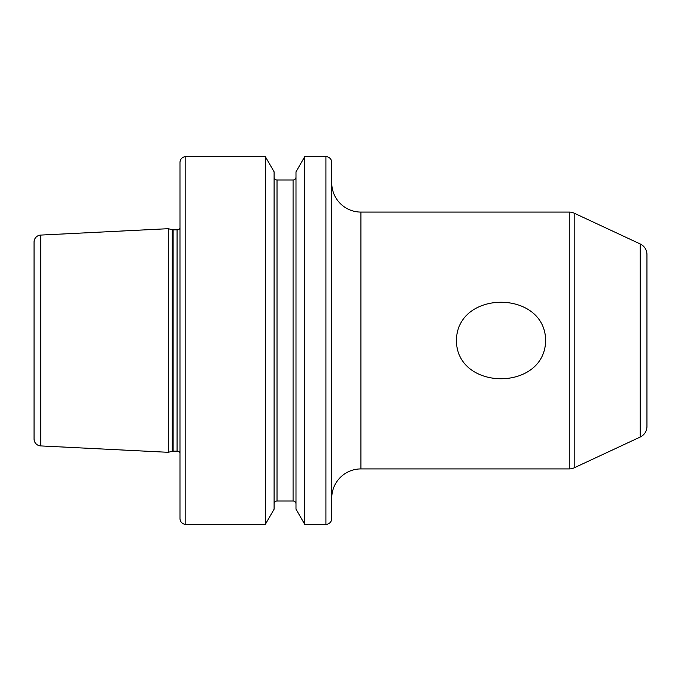 <?xml version="1.0" encoding="UTF-8"?>
<svg xmlns="http://www.w3.org/2000/svg" width="681" height="681" viewBox="0 0 681 681"><rect width="100%" height="100%" fill="white"/><g stroke="black" fill="none" stroke-linecap="round" stroke-linejoin="round"><path stroke-width="1.02" d="M456.415 340.5C456.942 289.425 545.268 289.604 545.626 340.5C545.004 391.694 456.67 391.286 456.415 340.5M640.208 243.96A11.671 11.671 0 0 1 646.95 254.541L646.95 426.459A11.671 11.671 0 0 1 640.208 437.04L640.208 243.96L574.185 213.179A11.671 11.671 0 0 0 569.256 212.08L360.93 212.08A29.189 29.189 0 0 1 331.741 182.9M640.208 437.04L574.185 467.821A11.671 11.671 0 0 1 569.256 468.92L569.256 212.08M646.95 426.459L646.95 254.541M360.93 212.08L360.93 468.92A29.189 29.189 0 0 0 331.741 498.1M168.301 228.688L40.707 235.081A7.006 7.006 0 0 0 34.05 242.078L34.05 438.922A7.006 7.006 0 0 0 40.707 445.919L168.301 452.312L168.301 228.688L172.216 229.735L172.216 451.265L168.301 452.312M325.91 524.37A5.84 5.84 0 0 0 331.741 518.53L331.741 162.47A5.84 5.84 0 0 0 325.91 156.63L304.765 156.63L304.765 524.37L325.91 524.37L325.91 156.63M265.335 156.63L185.819 156.63A5.84 5.84 0 0 0 179.98 162.47L179.98 518.53A5.84 5.84 0 0 0 185.819 524.37L265.335 524.37L265.335 156.63L274.102 171.825L274.102 509.175L265.335 524.37M295.988 503.94A2.92 2.92 0 0 0 293.077 501.02L293.077 179.98L277.022 179.98A2.92 2.92 0 0 1 274.102 177.06M293.077 501.02L277.022 501.02A2.92 2.92 0 0 0 274.102 503.94M293.077 179.98A2.92 2.92 0 0 0 295.988 177.06M304.765 524.37L295.988 509.175L295.988 171.825L304.765 156.63M179.98 228.288A3.499 3.499 0 0 1 177.06 229.855L177.06 451.145A3.499 3.499 0 0 1 179.98 452.712M177.06 229.855L173.119 229.855L173.119 451.145L177.06 451.145M173.119 229.855A3.499 3.499 0 0 1 172.216 229.735M173.119 451.145A3.499 3.499 0 0 0 172.216 451.265M360.93 468.92L569.256 468.92M574.185 213.179L574.185 467.821M40.707 235.081L40.707 445.919M185.819 156.63L185.819 524.37M277.022 179.98L277.022 501.02"/></g></svg>
